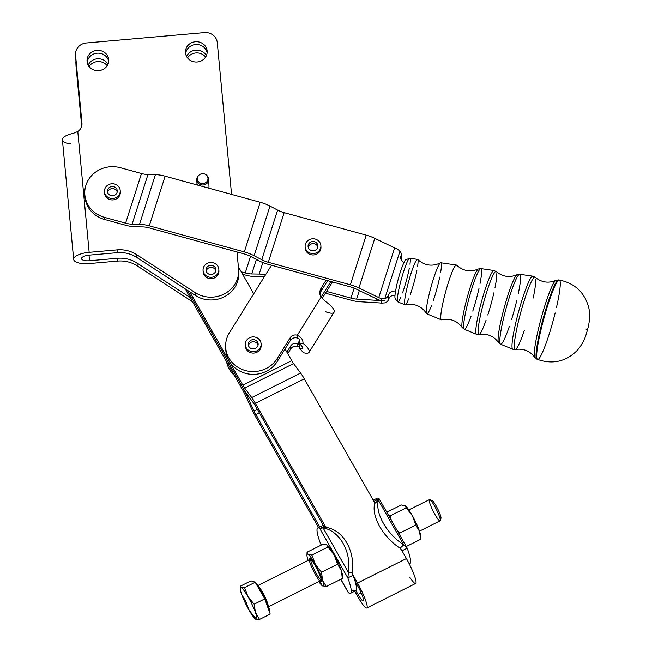 <?xml version="1.0" encoding="UTF-8"?>
<svg xmlns="http://www.w3.org/2000/svg" width="652" height="652" viewBox="0 0 652 652"><rect width="100%" height="100%" fill="white"/><g stroke="black" fill="none" stroke-linecap="round" stroke-linejoin="round"><path stroke-width="0.98" d="M208.958 186.162A5.925 5.542 177.5 0 1 208.754 188.151A5.925 5.542 -2.5 0 0 208.974 186.415L208.648 179.202A5.925 5.542 177.5 0 1 202.886 185.005A5.925 5.542 177.5 0 1 198.591 175.518M206.505 175.168A5.925 5.542 177.5 0 1 208.648 179.202M70.734 143.929A15.811 5.607 -5.4 0 1 62.453 139.21A15.811 5.607 -5.4 0 1 72.991 133.464L77.784 131.525L89.161 252.34A15.811 5.607 174.6 0 0 73.66 259.325A15.811 5.607 174.6 0 0 89.658 263.547L117.596 261.093A29.642 27.71 177.5 0 1 137.181 265.877L192.503 301.762L137.181 265.877A29.642 27.71 -2.5 0 0 117.596 261.093L89.658 263.547A15.811 5.607 -5.4 0 1 73.668 259.423A15.811 5.607 -5.4 0 1 89.161 252.34L77.784 131.525L72.991 133.464A15.811 5.607 174.6 0 0 62.413 139.838L73.668 259.423M75.885 62.951A11.858 11.084 177.5 0 1 75.974 61.06A11.858 11.084 -2.5 0 0 75.925 63.456A11.858 11.084 177.5 0 1 75.885 62.951L76.015 65.754A11.858 11.084 -2.5 0 0 76.048 66.259L81.687 126.211L76.048 66.259A11.858 11.084 177.5 0 1 75.999 65.241M107.197 65.713A10.872 10.163 -2.5 0 0 89.088 66.512A10.872 10.163 177.5 0 1 107.197 65.713M205.616 57.066A10.872 10.163 -2.5 0 0 187.507 57.865A10.872 10.163 177.5 0 1 205.616 57.066M217.271 42.6L231.558 194.402L217.271 42.6A11.858 11.084 -2.5 0 0 204.418 32.6A11.858 11.084 177.5 0 1 217.271 42.6M238.697 271.688A27.669 25.868 177.5 0 1 224.981 296.432A27.669 25.868 177.5 0 1 195.282 295.397L136.806 257.475L195.282 295.397L195.16 292.593L136.684 254.671A29.642 27.71 -2.5 0 0 117.099 249.879L89.161 252.34L117.099 249.879A29.642 27.71 177.5 0 1 136.684 254.671L195.16 292.593A27.669 25.868 -2.5 0 0 224.858 293.628A27.669 25.868 -2.5 0 0 238.575 268.885L236.978 251.974L238.575 268.885A27.669 25.868 177.5 0 1 238.656 270.083A27.669 25.868 177.5 0 1 224.304 293.922A27.669 25.868 177.5 0 1 195.16 292.593L195.282 295.397A27.669 25.868 -2.5 0 0 224.427 296.725A27.669 25.868 -2.5 0 0 238.779 272.886L238.656 270.083M136.806 257.475A29.642 27.71 -2.5 0 0 117.221 252.683L89.283 255.136A7.905 2.804 174.6 0 0 81.541 258.681A7.905 2.804 174.6 0 0 89.536 260.743L89.006 255.168L89.536 260.743L117.466 258.29A29.642 27.71 177.5 0 1 137.059 263.074L190.066 297.459L186.945 291.957A27.669 25.868 177.5 0 1 185.543 289.08A27.669 25.868 -2.5 0 0 186.945 291.957L186.855 289.928L186.945 291.957L190.066 297.459L137.059 263.074A29.642 27.71 -2.5 0 0 117.466 258.29L89.536 260.743A7.905 2.804 -5.4 0 1 81.533 258.632A7.905 2.804 -5.4 0 1 89.283 255.136L117.221 252.683A29.642 27.71 177.5 0 1 136.806 257.475L136.684 254.671L136.806 257.475M75.518 54.54L75.64 57.343A11.858 11.084 -2.5 0 0 75.673 57.857L75.55 55.053A11.858 11.084 177.5 0 1 75.518 54.54A11.858 11.084 177.5 0 1 86.325 42.975L204.418 32.6L86.325 42.975A11.858 11.084 -2.5 0 0 75.55 55.053L81.956 123.122A9.878 9.234 177.5 0 1 77.784 131.525A9.878 9.234 -2.5 0 0 81.989 123.546A9.878 9.234 -2.5 0 0 81.956 123.122L75.673 57.857A11.858 11.084 177.5 0 1 75.632 56.83M108.713 61.435A10.872 10.163 -2.5 0 0 97.572 53.162A10.872 10.163 -2.5 0 0 87.205 62.388A10.872 10.163 177.5 0 1 97.572 53.162A10.872 10.163 177.5 0 1 108.713 61.435M207.124 52.788A10.872 10.163 -2.5 0 0 195.983 44.515A10.872 10.163 -2.5 0 0 185.616 53.741A10.872 10.163 177.5 0 1 195.983 44.515A10.872 10.163 177.5 0 1 207.124 52.788M84.776 193.766A27.669 25.868 177.5 0 1 120.343 167.711A27.669 25.868 -2.5 0 0 85.909 185.266A27.669 25.868 -2.5 0 0 104.483 217.36A27.669 25.868 177.5 0 1 84.776 193.766L84.866 195.861A27.669 25.868 -2.5 0 0 104.573 219.463L104.483 217.36L125.608 223.155L141.476 173.505A11.858 3.977 -162.3 0 0 147.955 174.532L155.404 174.646A17.783 5.966 17.7 0 1 165.127 176.187L260.181 202.259A17.783 5.966 17.7 0 1 270.01 206.073L277.63 210.099A11.858 3.977 -162.3 0 0 284.174 212.642L366.228 235.144A17.783 5.966 17.7 0 1 374.786 238.33L394.615 247.915L378.747 297.565A11.858 3.977 -162.3 0 0 381.102 298.583L384.778 298.665A5.925 5.542 -2.5 0 0 388.486 295.006A5.925 5.542 177.5 0 1 395.519 291.159A5.925 5.542 -2.5 0 0 388.486 295.006L388.673 299.211A5.925 5.542 177.5 0 1 384.965 302.87L381.306 303.164A11.858 3.977 -162.3 0 0 378.983 302.895L359.529 301.705L378.983 302.895A11.858 3.977 17.7 0 1 381.306 303.164L381.208 300.996A17.783 5.966 -162.3 0 0 376.065 300.295L376.522 298.86L376.065 300.295L356.611 299.105A11.858 3.977 17.7 0 1 350.955 298.111L354.142 288.135L350.955 298.111L326.554 291.42L332.455 281.966L326.554 291.42L350.955 298.111A11.858 3.977 -162.3 0 0 356.611 299.105L359.342 290.564L356.611 299.105L376.065 300.295A17.783 5.966 17.7 0 1 381.208 300.996L384.876 300.768L381.208 300.996L381.306 303.164L384.965 302.87A5.925 5.542 -2.5 0 0 388.673 299.211L388.486 295.006A5.925 5.542 177.5 0 1 384.778 298.665L381.102 298.583L381.192 300.751A17.783 5.966 17.7 0 1 375.992 298.608A17.783 5.966 -162.3 0 0 381.192 300.751L384.876 300.768L381.192 300.751L381.102 298.583A11.858 3.977 17.7 0 1 378.747 297.565L358.926 287.98A17.783 5.966 -162.3 0 0 350.368 284.802A17.783 5.966 17.7 0 1 358.926 287.98L374.786 238.33L358.926 287.98L378.747 297.565L394.615 247.915L374.786 238.33A17.783 5.966 -162.3 0 0 366.228 235.144L350.368 284.802L268.314 262.3A11.858 3.977 17.7 0 1 261.77 259.749A11.858 3.977 -162.3 0 0 268.314 262.3L284.174 212.642L268.314 262.3L350.368 284.802L366.228 235.144L284.174 212.642A11.858 3.977 17.7 0 1 277.63 210.099L261.77 259.749L254.141 255.731A17.783 5.966 -162.3 0 0 244.321 251.908A17.783 5.966 17.7 0 1 254.141 255.731L270.01 206.073L254.141 255.731L261.77 259.749L277.63 210.099L270.01 206.073A17.783 5.966 -162.3 0 0 260.181 202.259L244.321 251.908L149.259 225.837A17.783 5.966 -162.3 0 0 139.544 224.296A17.783 5.966 17.7 0 1 149.259 225.837L165.127 176.187L149.259 225.837L244.321 251.908L260.181 202.259L165.127 176.187A17.783 5.966 -162.3 0 0 155.404 174.646L139.544 224.296L132.095 224.182A11.858 3.977 17.7 0 1 125.608 223.155A11.858 3.977 -162.3 0 0 132.095 224.182L147.955 174.532L132.095 224.182L139.544 224.296L155.404 174.646L147.955 174.532A11.858 3.977 17.7 0 1 141.476 173.505L125.608 223.155L104.483 217.36L104.573 219.463L125.706 225.258A17.783 5.966 -162.3 0 0 135.429 226.798L142.878 226.912A11.858 3.977 17.7 0 1 149.357 227.939L244.418 254.011A11.858 3.977 17.7 0 1 250.963 256.562L258.583 260.58A17.783 5.966 -162.3 0 0 268.412 264.402A17.783 5.966 17.7 0 1 258.583 260.58L250.963 256.562A11.858 3.977 -162.3 0 0 244.418 254.011L149.357 227.939A11.858 3.977 -162.3 0 0 142.878 226.912L135.429 226.798A17.783 5.966 17.7 0 1 125.706 225.258L104.573 219.463A27.669 25.868 177.5 0 1 84.841 194.809M87.066 61.459A10.872 10.163 177.5 0 1 102.486 51.272A10.872 10.163 177.5 0 1 104.133 68.794A10.872 10.163 177.5 0 1 87.066 61.459A10.872 10.163 -2.5 0 0 98.591 70.644A10.872 10.163 -2.5 0 0 108.754 60.041A10.872 10.163 -2.5 0 0 97.45 50.359A10.872 10.163 -2.5 0 0 87.034 60.995A10.872 10.163 -2.5 0 0 87.066 61.459M185.486 52.812A10.872 10.163 177.5 0 1 200.897 42.624A10.872 10.163 177.5 0 1 202.552 60.147A10.872 10.163 177.5 0 1 185.486 52.812A10.872 10.163 -2.5 0 0 197.01 61.997A10.872 10.163 -2.5 0 0 207.173 51.394A10.872 10.163 -2.5 0 0 195.869 41.712A10.872 10.163 -2.5 0 0 185.453 52.339A10.872 10.163 -2.5 0 0 185.486 52.812M218.893 270.621A7.905 7.392 177.5 0 1 211.15 278.697A7.905 7.392 177.5 0 1 203.122 270.955M197.401 185.038A5.925 5.542 177.5 0 1 198.395 183.269M88.199 65.151A10.872 10.163 177.5 0 1 97.816 58.761A10.872 10.163 177.5 0 1 107.963 64.271A10.872 10.163 -2.5 0 0 97.816 58.761A10.872 10.163 -2.5 0 0 88.199 65.151M186.611 56.504A10.872 10.163 177.5 0 1 196.236 50.114A10.872 10.163 177.5 0 1 206.382 55.624A10.872 10.163 -2.5 0 0 196.236 50.114A10.872 10.163 -2.5 0 0 186.611 56.504M117.099 249.879L117.221 252.683L117.099 249.879M117.596 261.093L117.466 258.29L117.596 261.093M137.181 265.877L137.059 263.074L137.181 265.877M252.283 410.198L244.965 394.419A7.905 1.206 -116.6 0 0 243.098 390.792L229.227 366.375A27.669 25.868 177.5 0 1 229.211 366.359L190.066 297.475L229.211 366.359A27.669 25.868 177.5 0 1 229.211 366.351L243.098 390.792A7.905 1.206 63.4 0 1 244.965 394.419L252.283 410.198A15.811 2.421 -116.6 0 0 256.016 417.459A15.811 2.421 63.4 0 1 252.283 410.198M254.027 411.029L257.361 409.358L254.027 411.029A7.905 1.206 -116.6 0 0 255.894 414.656L259.374 412.912L255.894 414.656A7.905 1.206 63.4 0 1 254.027 411.029L246.7 395.251L254.027 411.029M247.475 394.867L246.7 395.251L247.475 394.867M187.483 290.336L242.968 387.989A15.811 2.421 63.4 0 1 246.7 395.251A15.811 2.421 -116.6 0 0 242.968 387.989L187.483 290.336L242.968 387.973A15.811 2.421 -116.6 0 0 246.635 393.735A15.811 2.421 63.4 0 1 242.968 387.973L187.491 290.344M321.346 544.974L320.425 543.361A36.561 5.591 63.4 0 1 317.752 527.949A36.561 5.591 63.4 0 1 319.773 528.519L347.834 577.908L348.445 572.537L352.219 572.171L352.911 574.901L352.219 572.171L348.445 572.537L347.834 577.908L353.066 575.284A36.561 5.591 63.4 0 1 355.112 581.38A36.561 5.591 -116.6 0 0 353.066 575.284L357.524 583.051L352.895 574.909L353.066 575.284L347.834 577.908A36.561 5.591 63.4 0 1 350.507 593.32L355.739 590.696A36.561 5.591 -116.6 0 0 355.878 590.614L358.029 594.404L361.151 592.839L358.029 594.404A12.054 1.842 -116.6 0 0 363.237 600.908A12.054 1.842 -116.6 0 0 357.646 585.855L355.112 581.38L357.646 585.855A12.054 1.842 63.4 0 1 363.482 600.06A12.054 1.842 63.4 0 1 358.029 594.404L355.878 590.614A36.561 5.591 63.4 0 1 354.346 590.5A36.561 5.591 63.4 0 1 353.726 590.117L351.42 591.274M225.649 346.921L225.771 349.725A27.669 25.868 -2.5 0 0 228.966 360.743L189.822 291.851L228.966 360.743A27.669 25.868 -2.5 0 0 252.821 374.362A27.669 25.868 -2.5 0 0 277.287 361.428L277.165 358.624L290.132 337.817L277.165 358.624A27.669 25.868 177.5 0 1 246.603 370.833A27.669 25.868 177.5 0 1 225.649 346.921A27.669 25.868 177.5 0 1 229.406 332.764L271.509 265.25L350.458 286.904A11.858 3.977 17.7 0 1 356.163 289.023L375.992 298.608L356.163 289.023A11.858 3.977 -162.3 0 0 350.458 286.904L268.412 264.402L271.509 265.25L229.406 332.764A27.669 25.868 -2.5 0 0 239.317 368.103A27.669 25.868 -2.5 0 0 277.165 358.624L277.287 361.428L285.071 348.95L291.737 360.678A7.905 1.206 -116.6 0 0 293.571 363.563L300.613 373.058L251.721 397.549A15.811 2.421 63.4 0 1 255.388 403.311L304.28 378.82A15.811 2.421 -116.6 0 0 300.613 373.058L293.571 363.563A7.905 1.206 63.4 0 1 291.737 360.678L242.846 385.169A7.905 1.206 -116.6 0 0 244.679 388.054L293.571 363.563L244.679 388.054L251.721 397.549L300.613 373.058A15.811 2.421 63.4 0 1 304.28 378.82L255.388 403.311L325.185 526.115L255.388 403.311A15.811 2.421 -116.6 0 0 251.721 397.549L244.679 388.054A7.905 1.206 63.4 0 1 242.846 385.169L291.737 360.678L285.071 348.95L277.287 361.428A27.669 25.868 177.5 0 1 252.821 374.362A27.669 25.868 177.5 0 1 228.966 360.743A27.669 25.868 177.5 0 1 225.747 348.323M255.511 406.114A7.905 1.206 -116.6 0 0 253.677 403.229L246.635 393.735L253.677 403.229A7.905 1.206 63.4 0 1 255.511 406.114L323.213 525.251L255.511 406.114M357.524 583.051L406.416 558.56L401.583 550.084L406.416 558.56L357.524 583.051A19.959 3.056 63.4 0 1 366.783 607.974A19.959 3.056 63.4 0 1 358.152 597.208L354.745 591.201L358.152 597.208A19.959 3.056 -116.6 0 0 367.182 606.572A19.959 3.056 -116.6 0 0 357.524 583.051M374.183 501.861L304.28 378.82L374.183 501.861M366.783 607.974L415.666 583.483A19.959 3.056 -116.6 0 0 406.416 558.56A19.959 3.056 63.4 0 1 415.903 580.745A19.959 3.056 63.4 0 1 409.953 577.501M253.718 293.775L238.371 266.774L253.718 293.775M318.567 527.541L256.016 417.459L318.567 527.541M320.898 246.521A7.905 7.392 177.5 0 1 313.4 254.956A7.905 7.392 177.5 0 1 305.177 247.222M141.476 173.505L120.343 167.711L141.476 173.505M120.245 191.484A7.905 7.392 177.5 0 1 112.739 199.919A7.905 7.392 177.5 0 1 104.524 192.185M394.615 247.915A11.858 3.977 -162.3 0 0 396.962 248.925A11.858 3.977 17.7 0 1 394.615 247.915M399.994 251.053L396.962 248.925L399.994 251.053A5.925 5.542 177.5 0 1 400.947 255.992L401.11 259.602L400.947 255.992A5.925 5.542 -2.5 0 0 403.979 262.528A5.925 5.542 177.5 0 1 400.947 255.992A5.925 5.542 -2.5 0 0 399.994 251.053L384.778 298.665L399.994 251.053M400.972 256.586A5.925 5.542 177.5 0 1 401.233 259.871A5.925 5.542 -2.5 0 0 401.379 258.371L401.192 254.174M388.673 299.211A5.925 5.542 177.5 0 1 395.006 295.258A5.925 5.542 -2.5 0 0 388.673 299.211M245.348 275.03L242.642 274.288L245.348 275.03A17.783 5.966 -162.3 0 0 255.071 276.57A17.783 5.966 17.7 0 1 245.348 275.03M245.258 272.927L250.555 256.35L245.258 272.927A11.858 3.977 -162.3 0 0 251.737 273.954L259.186 274.068L262.87 262.544L259.186 274.068A17.783 5.966 17.7 0 1 265.551 274.81A17.783 5.966 -162.3 0 0 259.186 274.068L251.737 273.954L256.383 259.414L251.737 273.954A11.858 3.977 17.7 0 1 245.258 272.927L241.248 271.827L245.258 272.927M262.52 276.684L255.071 276.57L262.52 276.684A11.858 3.977 17.7 0 1 264.313 276.798A11.858 3.977 -162.3 0 0 262.52 276.684M351.053 300.213L325.454 293.196L351.053 300.213A17.783 5.966 -162.3 0 0 359.529 301.705A17.783 5.966 17.7 0 1 351.053 300.213M228.966 360.743L242.846 385.169L228.966 360.743M290.132 337.817A5.925 5.542 177.5 0 1 297.328 335.258L321.061 297.198A9.878 9.234 177.5 0 1 321.175 288.054L326.057 280.213L321.175 288.054L321.297 290.849L327.654 280.653L321.297 290.849L321.175 288.054A9.878 9.234 -2.5 0 0 319.83 293.107A9.878 9.234 -2.5 0 0 321.061 297.198L297.328 335.258A5.925 5.542 -2.5 0 0 290.132 337.817L290.262 340.621A5.925 5.542 177.5 0 1 297.451 338.062L297.328 335.258C301.305 337.271 303.196 339.961 302.976 343.327A15.811 4.719 31.9 0 1 309.081 352.3A15.811 4.719 31.9 0 1 303.416 352.691A15.811 4.719 -148.1 0 0 302.976 343.327L299.317 343.628C300.075 340.393 299.455 338.543 297.451 338.062C299.455 338.543 300.075 340.393 299.317 343.628A7.905 2.363 31.9 0 1 299.537 348.307A7.905 2.363 -148.1 0 0 302.373 348.111A7.905 2.363 -148.1 0 0 299.317 343.628L302.976 343.327C303.196 339.961 301.305 337.271 297.328 335.258L297.451 338.062A5.925 5.542 -2.5 0 0 290.262 340.621L290.132 337.817M261.118 344.647A7.905 7.392 177.5 0 1 260.107 349.39A7.905 7.392 177.5 0 1 251.012 352.789A7.905 7.392 177.5 0 1 245.397 345.34M320.002 294.5A9.878 9.234 177.5 0 1 321.297 290.849A9.878 9.234 -2.5 0 0 320.002 294.5M285.071 348.95L290.262 340.621L285.071 348.95M286.856 352.088L290.605 346.065A5.925 5.542 177.5 0 1 297.736 343.612L299.61 340.605L297.736 343.612A5.925 5.542 -2.5 0 0 290.605 346.065L286.856 352.088M321.102 297.255A9.878 9.234 177.5 0 1 321.542 296.456L330.857 281.525L321.542 296.456L321.607 297.85L321.542 296.456A9.878 9.234 -2.5 0 0 321.102 297.255M287.744 353.661L290.735 348.869L290.605 346.065L290.735 348.869L287.744 353.661M322.161 298.469L326.554 291.42L322.161 298.469M297.858 346.416A5.925 5.542 -2.5 0 0 290.735 348.869A5.925 5.542 177.5 0 1 297.858 346.416L297.736 343.612C299.79 344.109 300.393 345.674 299.537 348.307L303.416 352.691L299.537 348.307L299.578 344.932L297.736 343.612L297.858 346.416L299.83 347.353L297.858 346.416M234.378 375.446A27.669 25.868 177.5 0 1 226.57 361.713A27.669 25.868 -2.5 0 0 234.378 375.446M309.081 352.3L334.028 312.284A15.811 4.719 -148.1 0 0 326.147 301.957L321.061 297.198L326.147 301.957A15.811 4.719 31.9 0 1 334.256 311.289A15.811 4.719 31.9 0 1 326.676 312.153L325.209 311.493M376.375 500.166A36.561 5.591 63.4 0 1 379.138 498.78L378.347 500.19L379.138 498.78L373.93 501.388L379.138 498.78A36.561 5.591 -116.6 0 0 377.125 498.209L373.229 500.157M409.269 563.882L409.872 563.581A36.561 5.591 -116.6 0 0 407.198 548.169L401.991 550.777L407.198 548.169L403.727 544.852L400.083 548.193L401.681 550.247M379.138 498.78L407.198 548.169A36.561 5.591 63.4 0 1 409.146 563.646M401.779 550.418L400.083 548.193A36.561 20.212 -132.6 0 1 374.704 503.531L378.347 500.19L374.704 503.531A36.561 20.212 47.4 0 0 400.083 548.193L403.727 544.852A36.561 20.212 -132.6 0 1 378.347 500.19A36.561 20.212 47.4 0 0 403.727 544.852L378.347 500.19L403.727 544.852L406.84 547.321M374.704 503.531L374.052 501.632L374.704 503.531M319.708 526.971L255.894 414.656L319.708 526.971M325.006 525.895L325.006 525.895A36.561 5.591 -116.6 0 0 323.213 525.251A36.561 5.591 63.4 0 1 325.006 525.895L322.699 527.052L325.006 525.895M355.878 590.614A36.561 5.591 -116.6 0 0 355.112 581.38A36.561 5.591 63.4 0 1 355.878 590.614M350.507 593.32A36.561 5.591 63.4 0 1 348.494 592.741L340.841 579.278L348.494 592.741A36.561 5.591 -116.6 0 0 347.834 577.908L319.773 528.519L322.699 527.052L319.773 528.519L323.066 527.875L319.773 528.519A36.561 5.591 -116.6 0 0 320.425 543.361L321.281 545.064M323.213 525.251A36.561 5.591 -116.6 0 0 322.993 525.325L317.752 527.949M348.445 572.537L323.066 527.875L348.445 572.537A36.561 28.126 -95.6 0 0 323.066 527.875A36.561 28.126 84.4 0 1 348.445 572.537M352.219 572.171A36.561 28.126 -95.6 0 0 326.839 527.509L323.066 527.875L326.839 527.509A36.561 28.126 84.4 0 1 352.219 572.171M322.487 527.973L323.066 527.875M326.839 527.509L325.185 526.115L326.839 527.509M207.98 178.542A5.289 4.947 -2.5 0 0 199.993 174.377A5.289 4.947 -2.5 0 0 200.099 182.951A5.289 4.947 -2.5 0 0 207.98 178.542A5.289 4.947 177.5 0 1 200.8 183.261A5.289 4.947 177.5 0 1 198.795 175.298A5.289 4.947 177.5 0 1 207.98 178.542M198.795 175.298L198.363 175.738A5.925 5.542 -2.5 0 0 200.612 184.655A5.925 5.542 -2.5 0 0 206.749 175.372L206.285 174.964M431.559 501.364A10.13 1.548 63.4 0 1 434.664 503.474A10.13 1.548 63.4 0 1 440.198 514.599A10.13 1.548 63.4 0 1 439.937 518.096M440.247 520.573L440.972 518.299A10.13 1.548 -116.6 0 0 440.198 514.599A10.13 1.548 -116.6 0 0 432.007 500.41L429.749 499.628A11.858 1.817 63.4 0 1 439.342 516.237A11.858 1.817 63.4 0 1 440.247 520.573A11.858 1.817 63.4 0 1 433.124 511.038A11.858 1.817 63.4 0 1 429.749 499.628M268.168 605.447A16.797 2.567 -116.6 0 0 255.234 582.301A16.797 2.567 63.4 0 1 268.168 605.447A16.797 2.567 63.4 0 1 269.39 611.755A16.797 2.567 -116.6 0 0 268.168 605.447A11.858 1.817 -116.6 0 0 267.304 602.415A11.858 1.817 -116.6 0 0 258.73 586.604A11.858 1.817 63.4 0 1 267.304 602.415A11.858 1.817 63.4 0 1 268.184 605.472M255.16 582.252A16.797 2.567 -116.6 0 0 254.158 581.91A16.797 2.567 63.4 0 1 255.16 582.252M249.186 610.386A17.783 2.722 -116.6 0 0 256.073 619.392A17.783 2.722 -116.6 0 0 255.462 612.505A17.783 2.722 -116.6 0 0 247.956 596.604A17.783 2.722 -116.6 0 0 241.069 587.591A17.783 2.722 -116.6 0 0 241.688 594.477A17.783 2.722 -116.6 0 0 249.186 610.386L245.796 601.372L241.688 594.477A17.783 2.722 63.4 0 1 240.246 588.503A17.783 2.722 63.4 0 1 241.069 587.591L244.565 587.599L247.956 596.604L254.158 604.208L264.802 598.878L255.209 582.269L244.565 587.599L255.209 582.269L251.028 580.851L240.384 586.181L251.028 580.851L255.209 582.269L264.802 598.878L270.213 614.07L259.569 619.4L255.706 619.221L259.569 619.4L270.213 614.07L264.802 598.878L254.158 604.208L255.462 612.505L259.569 619.4L255.462 612.505L254.158 604.208L247.956 596.604A17.783 2.722 63.4 0 1 255.462 612.505A17.783 2.722 63.4 0 1 256.073 619.392A17.783 2.722 63.4 0 1 255.592 619.139A17.783 2.722 63.4 0 1 249.186 610.386L255.388 617.982L249.186 610.386A17.783 2.722 63.4 0 1 241.688 594.477L245.796 601.372L249.186 610.386M240.384 586.181L241.069 587.591A17.783 2.722 63.4 0 1 247.956 596.604L244.565 587.599L241.069 587.591L240.384 586.181L240.246 588.503M419.481 531.144L440.059 520.834A11.858 1.817 -116.6 0 0 439.342 516.237A11.858 1.817 -116.6 0 0 433.914 504.917A11.858 1.817 -116.6 0 0 429.44 499.628L408.861 509.937M386.88 512.203L401.33 504.966L386.88 512.203M405.169 505.691L406.188 507.827L390.14 515.871L388.926 515.805L390.14 515.871L406.188 507.827L405.169 505.691L401.33 504.966L405.324 505.789A17.783 2.722 -116.6 0 0 405.324 505.797A17.783 2.722 63.4 0 1 412.398 515.724L415.805 525.015L419.595 531.478L420.573 539.334L420.679 536.441A17.783 2.722 -116.6 0 0 419.595 531.478A17.783 2.722 -116.6 0 0 412.398 515.724A17.783 2.722 -116.6 0 0 405.332 505.797L405.324 505.789M406.188 507.827L412.398 515.724L406.188 507.827M420.573 539.334L406.351 546.457L420.573 539.334L419.595 531.478L415.805 525.015L399.757 533.059L399.749 534.852L399.757 533.059L415.805 525.015L412.398 515.724A17.783 2.722 63.4 0 1 419.595 531.478A17.783 2.722 63.4 0 1 420.556 537.085M390.14 515.871L391.216 519.823L390.14 515.871M397.166 530.304L399.757 533.059L397.166 530.304M342.341 578.528L326.293 586.564L342.341 578.528L341.363 570.663L337.581 564.208L334.174 554.909L327.964 547.02L326.937 544.876L327.964 547.02L311.917 555.056L308.078 554.322L307.059 552.187L323.107 544.151L307.059 552.187L308.078 554.322L311.917 555.056L327.964 547.02L334.174 554.909L337.581 564.208L341.363 570.663L342.341 578.528L342.455 575.626A17.783 2.722 -116.6 0 0 341.363 570.663A17.783 2.722 -116.6 0 0 334.174 554.909A17.783 2.722 -116.6 0 0 327.108 544.99A17.783 2.722 63.4 0 1 334.174 554.909A17.783 2.722 63.4 0 1 341.363 570.663A17.783 2.722 63.4 0 1 342.333 576.27M321.436 583.695L319.219 581.364L321.436 583.695M326.937 544.876L323.107 544.151L327.092 544.982A17.783 2.722 -116.6 0 0 327.1 544.982L327.092 544.982M326.293 586.564L322.3 585.732L326.293 586.564L322.512 580.109L326.293 586.564M321.534 572.244L322.512 580.109L321.534 572.244L337.581 564.208L321.534 572.244L315.315 564.355L321.534 572.244M311.917 555.056L315.315 564.355L311.917 555.056M308.078 554.322A17.783 2.722 63.4 0 1 315.315 564.355A17.783 2.722 63.4 0 1 322.512 580.109A17.783 2.722 63.4 0 1 322.463 585.838A17.783 2.722 63.4 0 1 322.292 585.724A17.783 2.722 63.4 0 1 318.771 581.592A17.783 2.722 -116.6 0 0 322.463 585.838A17.783 2.722 -116.6 0 0 322.512 580.109A17.783 2.722 -116.6 0 0 315.315 564.355A17.783 2.722 -116.6 0 0 308.078 554.322A17.783 2.722 -116.6 0 0 308.037 560.052A17.783 2.722 63.4 0 1 306.945 555.088A17.783 2.722 63.4 0 1 308.078 554.322M306.945 555.088L307.059 552.187M309.985 562.749A12.999 1.989 63.4 0 1 315.307 565.895A12.999 1.989 63.4 0 1 320.523 581.592A12.999 1.989 63.4 0 1 309.985 562.749M321.297 581.421A12.999 1.989 -116.6 0 0 320.303 576.67A12.999 1.989 -116.6 0 0 309.798 558.462M321.289 580.182A11.858 1.817 63.4 0 1 314.655 570.386A11.858 1.817 63.4 0 1 310.784 559.212M440.475 262.854C432.276 266.79 424.688 265.666 417.696 259.488A23.578 2.73 105.3 0 0 408.665 281.395A23.578 2.73 105.3 0 0 405.251 304.859C414.419 303.107 421.518 306.016 426.555 313.579A26.471 3.064 -74.7 0 1 430.891 287.508A26.471 3.064 -74.7 0 1 440.475 262.854A26.471 3.064 -74.7 0 1 441.428 264.557A26.471 3.064 -74.7 0 1 440.589 272.65M439.725 277.116A26.471 3.064 -74.7 0 1 433.205 300.898M431.657 305.209A26.471 3.064 -74.7 0 1 426.563 313.579M440.801 262.772A26.471 3.064 105.3 0 0 430.891 287.499A26.471 3.064 105.3 0 0 426.799 313.816L441.322 319.798A28.395 3.284 -74.7 0 1 445.707 291.558A28.395 3.284 -74.7 0 1 456.343 265.038L440.801 262.772M556.498 307.377A41.157 4.768 -74.7 0 0 560.264 282.813A41.157 4.768 -74.7 0 0 559.286 280.042A41.157 4.768 105.3 0 0 543.874 318.478A41.157 4.768 105.3 0 0 537.517 359.415A41.157 4.768 -74.7 0 1 543.874 318.486A41.157 4.768 -74.7 0 1 559.286 280.042L558.601 279.936A41.076 4.751 105.3 0 0 543.214 318.306A41.076 4.751 105.3 0 0 536.873 359.154A41.076 4.751 -74.7 0 1 543.214 318.306A41.076 4.751 -74.7 0 1 558.601 279.936L555.895 280.352A40.155 4.646 105.3 0 0 541.29 317.777A40.155 4.646 105.3 0 0 534.754 357.41A40.155 4.646 -74.7 0 1 541.29 317.785A40.155 4.646 -74.7 0 1 555.895 280.352C548.544 283.506 541.633 282.479 535.137 277.279A37.49 4.336 105.3 0 0 520.818 312.153A37.49 4.336 105.3 0 0 515.341 349.464A37.49 4.336 -74.7 0 1 520.809 312.161A37.49 4.336 -74.7 0 1 535.137 277.279L532.798 276.179A37.873 4.385 105.3 0 0 518.617 311.558A37.873 4.385 105.3 0 0 512.765 349.219A37.873 4.385 -74.7 0 1 518.617 311.558A37.873 4.385 -74.7 0 1 532.798 276.179L519.717 274.272A36.251 4.197 105.3 0 0 506.148 308.135A36.251 4.197 105.3 0 0 500.54 344.191A36.251 4.197 -74.7 0 1 506.148 308.135A36.251 4.197 -74.7 0 1 519.717 274.272L517.093 274.688A35.33 4.091 105.3 0 0 504.249 307.614A35.33 4.091 105.3 0 0 498.495 342.496A35.33 4.091 -74.7 0 1 504.24 307.622A35.33 4.091 -74.7 0 1 517.093 274.688C509.693 277.85 502.741 276.823 496.253 271.607A32.673 3.782 105.3 0 0 483.776 301.99A32.673 3.782 105.3 0 0 479 334.517A32.673 3.782 -74.7 0 1 483.768 301.998A32.673 3.782 -74.7 0 1 496.253 271.607L493.955 270.515A33.056 3.83 105.3 0 0 481.575 301.395A33.056 3.83 105.3 0 0 476.465 334.272A33.056 3.83 -74.7 0 1 481.575 301.395A33.056 3.83 -74.7 0 1 493.955 270.515L480.874 268.616L478.307 269.015C470.369 272.324 463.124 271.045 456.579 265.168A28.395 3.284 105.3 0 0 445.707 291.55A28.395 3.284 105.3 0 0 441.591 319.806C450.222 318.094 457.101 320.686 462.244 327.581A30.514 3.529 -74.7 0 1 467.207 297.467A30.514 3.529 -74.7 0 1 478.307 269.015A30.514 3.529 105.3 0 0 467.207 297.459A30.514 3.529 105.3 0 0 462.244 327.581L464.248 329.244A31.435 3.635 -74.7 0 1 469.106 297.98A31.435 3.635 -74.7 0 1 480.874 268.616A31.435 3.635 105.3 0 0 469.106 297.98A31.435 3.635 105.3 0 0 464.248 329.244A31.435 3.635 -74.7 0 0 471.111 316.033M555.162 312.96A41.157 4.768 -74.7 0 1 537.517 359.415C552.529 364.631 565.716 361.689 577.061 350.58C581.527 345.511 584.624 339.888 586.368 333.71L587.574 329.545C589.848 321.257 590.231 313.897 588.715 307.459C584.518 292.3 574.714 283.164 559.286 280.042M535.74 279.667A37.49 4.336 -74.7 0 1 533.197 298.054M524.265 330.613A37.49 4.336 -74.7 0 1 515.341 349.464C523.572 348.307 530.052 350.955 534.754 357.41L537.517 359.415M519.717 274.272A36.251 4.197 -74.7 0 1 520.581 276.717A36.251 4.197 -74.7 0 1 518.234 293.946M516.824 300.254A36.251 4.197 -74.7 0 1 511.616 319.366M509.31 326.513A36.251 4.197 -74.7 0 1 500.54 344.191L498.495 342.496C493.743 335.992 487.248 333.335 479 334.509L476.465 334.272L464.248 329.244M496.783 273.685A32.673 3.782 -74.7 0 1 495.007 287.573M493.874 292.838A32.673 3.782 -74.7 0 1 487.802 315.006M486.074 320.14A32.673 3.782 -74.7 0 1 479 334.509M480.874 268.616A31.435 3.635 -74.7 0 1 481.624 270.727A31.435 3.635 -74.7 0 1 480.035 283.473M478.976 288.51A31.435 3.635 -74.7 0 1 472.773 311.118M408.674 298.909A23.578 2.73 -74.7 0 1 405.022 304.851A23.578 2.73 -74.7 0 1 408.665 281.403A23.578 2.73 -74.7 0 1 417.5 259.374A23.578 2.73 -74.7 0 1 418.054 260.963A23.578 2.73 -74.7 0 1 417.598 266.342M416.872 270.49A23.578 2.73 -74.7 0 1 410.173 294.94M417.5 259.374L409.758 258.249A22.616 2.616 105.3 0 0 401.29 279.382A22.616 2.616 105.3 0 0 397.793 301.868A22.616 2.616 -74.7 0 1 401.29 279.382A22.616 2.616 -74.7 0 1 409.758 258.249A22.616 2.616 -74.7 0 1 410.295 259.773A22.616 2.616 -74.7 0 1 409.961 264.247M409.285 268.282A22.616 2.616 -74.7 0 1 402.52 292.96M401.029 296.815A22.616 2.616 -74.7 0 1 397.793 301.868L395.21 298.812C395.389 297.605 393.653 299.561 396.946 284.207C401.322 265.926 405.854 258.632 405.772 259.765L409.758 258.249M203.563 272.569A7.905 7.392 -2.5 0 0 217.075 274.549A7.905 7.392 -2.5 0 0 212.226 262.601A7.905 7.392 -2.5 0 0 203.563 272.569A7.905 7.392 177.5 0 1 203.057 270.262A7.905 7.392 177.5 0 1 210.629 262.528A7.905 7.392 177.5 0 1 218.852 269.553A7.905 7.392 177.5 0 1 212.536 277.141A7.905 7.392 177.5 0 1 203.563 272.569M209.202 265.6A4.939 4.621 177.5 0 1 215.828 270.621A4.939 4.621 177.5 0 1 207.833 273.506A4.939 4.621 177.5 0 1 209.202 265.6A4.939 4.621 -2.5 0 0 211.158 274.525A4.939 4.621 -2.5 0 0 215.893 269.683A4.939 4.621 -2.5 0 0 209.202 265.6M209.292 267.703A4.939 4.621 177.5 0 1 215.804 270.743A4.939 4.621 -2.5 0 0 206.195 271.175A4.939 4.621 177.5 0 1 209.292 267.703M203.057 270.262L203.122 271.656A7.905 7.392 -2.5 0 0 203.628 273.97A7.905 7.392 -2.5 0 0 212.601 278.543A7.905 7.392 -2.5 0 0 218.917 270.955L218.852 269.553M257.956 350.189A7.905 7.392 -2.5 0 0 256.342 337.483A7.905 7.392 -2.5 0 0 245.372 345.21A7.905 7.392 -2.5 0 0 257.956 350.189A7.905 7.392 177.5 0 1 249.83 350.988A7.905 7.392 177.5 0 1 245.323 344.647A7.905 7.392 177.5 0 1 252.894 336.913A7.905 7.392 177.5 0 1 261.118 343.946A7.905 7.392 177.5 0 1 257.956 350.189M249.268 347.076A4.939 4.621 177.5 0 1 252.642 339.708A4.939 4.621 177.5 0 1 257.76 346.09A4.939 4.621 177.5 0 1 249.268 347.076A4.939 4.621 -2.5 0 0 258.159 344.077A4.939 4.621 -2.5 0 0 253.017 339.676A4.939 4.621 -2.5 0 0 249.268 347.076M248.461 345.56A4.939 4.621 177.5 0 1 258.078 345.128A4.939 4.621 -2.5 0 0 248.461 345.56M245.323 344.647L245.388 346.049A7.905 7.392 -2.5 0 0 249.887 352.39A7.905 7.392 -2.5 0 0 258.013 351.591A7.905 7.392 -2.5 0 0 260.107 349.39A7.905 7.392 -2.5 0 0 261.183 345.348L261.118 343.946M104.964 193.799A7.905 7.392 -2.5 0 0 118.468 195.771A7.905 7.392 -2.5 0 0 113.619 183.831A7.905 7.392 -2.5 0 0 104.964 193.799A7.905 7.392 177.5 0 1 104.45 191.484A7.905 7.392 177.5 0 1 112.022 183.75A7.905 7.392 177.5 0 1 120.245 190.783A7.905 7.392 177.5 0 1 113.937 198.363A7.905 7.392 177.5 0 1 104.964 193.799M110.595 186.822A4.939 4.621 177.5 0 1 117.23 191.851A4.939 4.621 177.5 0 1 109.226 194.728A4.939 4.621 177.5 0 1 110.595 186.822A4.939 4.621 -2.5 0 0 112.56 195.747A4.939 4.621 -2.5 0 0 117.287 190.914A4.939 4.621 -2.5 0 0 110.595 186.822M110.693 188.925A4.939 4.621 177.5 0 1 117.205 191.973A4.939 4.621 -2.5 0 0 107.588 192.397A4.939 4.621 177.5 0 1 110.693 188.925M104.45 191.484L104.516 192.886A7.905 7.392 -2.5 0 0 105.021 195.201A7.905 7.392 -2.5 0 0 113.994 199.765A7.905 7.392 -2.5 0 0 120.31 192.185L120.245 190.783M305.617 248.828A7.905 7.392 -2.5 0 0 319.13 250.808A7.905 7.392 -2.5 0 0 314.272 238.868A7.905 7.392 -2.5 0 0 305.617 248.828A7.905 7.392 177.5 0 1 305.112 246.521A7.905 7.392 177.5 0 1 312.683 238.787A7.905 7.392 177.5 0 1 320.906 245.82A7.905 7.392 177.5 0 1 314.59 253.4A7.905 7.392 177.5 0 1 305.617 248.828M311.257 241.859A4.939 4.621 177.5 0 1 317.883 246.88A4.939 4.621 177.5 0 1 309.879 249.765A4.939 4.621 177.5 0 1 311.257 241.859A4.939 4.621 -2.5 0 0 313.213 250.784A4.939 4.621 -2.5 0 0 317.94 245.951A4.939 4.621 -2.5 0 0 311.257 241.859M311.346 243.962A4.939 4.621 177.5 0 1 317.858 247.002A4.939 4.621 -2.5 0 0 308.249 247.434A4.939 4.621 177.5 0 1 311.346 243.962M305.112 246.521L305.177 247.923A7.905 7.392 -2.5 0 0 305.682 250.229A7.905 7.392 -2.5 0 0 314.655 254.802A7.905 7.392 -2.5 0 0 320.963 247.222L320.906 245.82M197.034 184.94L196.806 179.732M348.355 592.709L340.743 579.326M268.029 607.012L321.591 580.174M257.401 585.806L310.971 558.976M586.001 330.042L586.197 329.521L586.001 330.042M515.341 349.464L512.765 349.219L500.54 344.191M405.022 304.851L397.793 301.868"/></g></svg>
